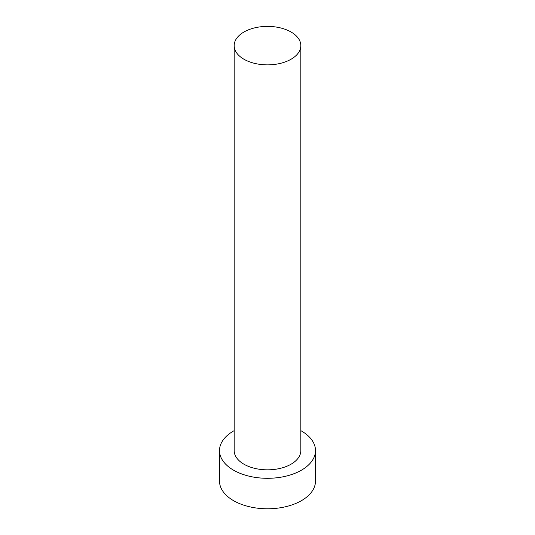 <?xml version="1.0" encoding="UTF-8"?>
<svg xmlns="http://www.w3.org/2000/svg" width="535" height="535" viewBox="0 0 535 535"><rect width="100%" height="100%" fill="white"/><g stroke="black" fill="none" stroke-linecap="round" stroke-linejoin="round"><path stroke-width="0.8" d="M243.933 59.231A33.331 19.247 0 0 0 280.253 63.404A33.331 19.247 0 0 0 300.83 45.622A33.331 19.247 0 0 0 291.067 32.02A33.331 19.247 0 0 0 254.747 27.847A33.331 19.247 0 0 0 234.169 45.622A33.331 19.247 0 0 0 243.933 59.231M234.169 45.622L234.169 450.59A33.331 19.247 0 0 0 243.933 464.199A33.331 19.247 0 0 0 280.253 468.366A33.331 19.247 0 0 0 300.83 450.59L300.83 45.622M234.169 430.648A47.996 27.713 0 0 0 219.504 450.59A47.996 27.713 0 0 0 233.561 470.185A47.996 27.713 0 0 0 285.871 476.19A47.996 27.713 0 0 0 315.496 450.59A47.996 27.713 0 0 0 301.439 430.996A47.996 27.713 0 0 0 300.83 430.648M219.504 450.59L219.504 481.072A47.996 27.713 0 0 0 233.561 500.666A47.996 27.713 0 0 0 285.871 506.672A47.996 27.713 0 0 0 315.496 481.072L315.496 450.59"/></g></svg>
